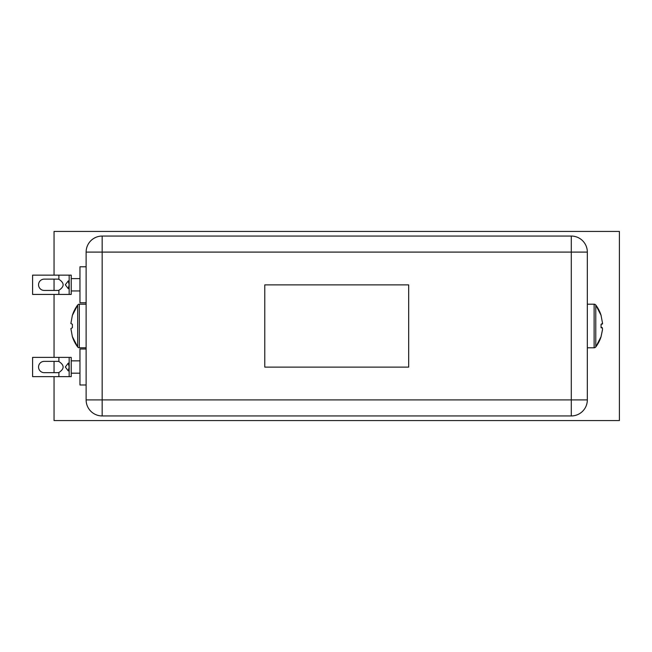 <?xml version="1.0" encoding="UTF-8"?>
<svg xmlns="http://www.w3.org/2000/svg" width="652" height="652" viewBox="0 0 652 652"><rect width="100%" height="100%" fill="white"/><g stroke="black" fill="none" stroke-linecap="round" stroke-linejoin="round"><path stroke-width="0.98" d="M54.051 275.144L54.051 231.436L619.4 231.436L619.4 420.564L54.051 420.564L54.051 376.652M54.051 372.667L54.051 361.363M54.051 357.377L54.051 294.419M54.051 290.433L54.051 279.129M106.268 236.057L567.183 236.057M571.291 236.057L102.16 236.057A16.039 16.039 0 0 0 86.121 252.096L86.121 399.904A16.039 16.039 0 0 0 102.16 415.943L571.291 415.943L571.291 399.904L102.16 399.904L102.16 415.943A16.039 16.039 0 0 1 86.121 399.904L102.16 399.904L102.16 252.096L86.121 252.096A16.039 16.039 0 0 1 102.16 236.057L102.16 252.096L571.291 252.096L571.291 236.057A16.039 16.039 0 0 1 587.33 252.096L587.33 399.904A16.039 16.039 0 0 1 571.291 415.943A16.039 16.039 0 0 0 587.33 399.904L571.291 399.904L571.291 252.096L587.33 252.096A16.039 16.039 0 0 0 571.291 236.057M264.777 284.883L264.777 367.117L408.682 367.117L408.682 284.883L264.777 284.883M69.161 367.011L68.305 370.923L65.314 367.011L68.305 363.107L69.161 367.011M86.121 349.024L79.96 349.024L79.96 384.998L86.121 384.998M58.884 357.377L69.161 357.377L69.161 376.652L32.6 376.652L32.6 357.377L58.884 357.377L58.884 361.518A5.656 5.656 0 0 0 57.563 361.363L44.197 361.363A5.656 5.656 0 0 0 38.549 367.011A5.656 5.656 0 0 0 44.197 372.667L57.563 372.667A5.656 5.656 0 0 0 58.884 372.512C64.532 368.845 64.532 365.185 58.884 361.518A5.656 5.656 0 0 0 57.563 361.363A5.656 5.656 0 0 1 58.884 361.518A5.656 5.656 0 0 0 57.563 361.363M69.161 357.377L71.223 357.377L71.223 376.652L69.161 376.652M44.197 361.363A5.656 5.656 0 0 0 38.549 367.011A5.656 5.656 0 0 0 44.197 372.667A5.656 5.656 0 0 1 38.549 367.011A5.656 5.656 0 0 1 44.197 361.363A5.656 5.656 0 0 0 38.549 367.011A5.656 5.656 0 0 0 44.197 372.667M72.356 336.611L77.678 346.97L77.678 305.03A35.021 35.021 0 0 0 72.356 315.389L70.889 323.514L72.388 324.256L72.388 327.744L70.889 328.575L72.356 336.611A35.021 35.021 0 0 0 77.678 346.97A2.054 2.054 0 0 0 79.324 347.793L86.121 347.793M79.324 347.793L79.324 304.207A2.054 2.054 0 0 0 77.678 305.03L72.356 315.389M79.324 304.207L86.121 304.207M72.372 327.255L72.356 326.35M587.33 304.207L594.127 304.207A2.054 2.054 0 0 1 595.781 305.03A35.021 35.021 0 0 1 601.103 315.389L595.773 305.03L595.781 346.97A35.021 35.021 0 0 0 601.103 336.611L595.773 346.97A2.054 2.054 0 0 1 594.127 347.793L587.33 347.793M602.529 323.979L601.062 324.256L602.562 323.425L601.062 315.413M601.079 324.745L601.103 325.65M602.513 329.521L601.062 336.587L602.472 329.953C602.627 327.785 602.163 327.051 601.062 327.744L602.407 327.915M601.062 327.744L601.062 324.256M69.161 284.777L68.305 288.689L65.314 284.777L68.305 280.873L69.161 284.777M86.121 266.79L79.96 266.79L79.96 302.772L86.121 302.772M58.884 275.144L69.161 275.144L69.161 294.419L32.6 294.419L32.6 275.144L58.884 275.144L58.884 279.284A5.656 5.656 0 0 0 57.563 279.129L44.197 279.129A5.656 5.656 0 0 0 38.549 284.777A5.656 5.656 0 0 0 44.197 290.433L57.563 290.433A5.656 5.656 0 0 0 58.884 290.279C64.532 286.611 64.532 282.952 58.884 279.284A5.656 5.656 0 0 0 57.563 279.129A5.656 5.656 0 0 1 58.884 279.284M69.161 275.144L71.223 275.144L71.223 294.419L69.161 294.419M44.197 279.129A5.656 5.656 0 0 0 38.549 284.777A5.656 5.656 0 0 0 44.197 290.433A5.656 5.656 0 0 1 38.549 284.777A5.656 5.656 0 0 1 44.197 279.129M58.884 372.512L58.884 376.652M594.127 304.207L594.127 347.793M58.884 290.279L58.884 294.419M71.223 360.849L79.96 360.849M71.223 373.18L79.96 373.18M71.223 278.616L79.96 278.616M71.223 290.947L79.96 290.947"/></g></svg>

